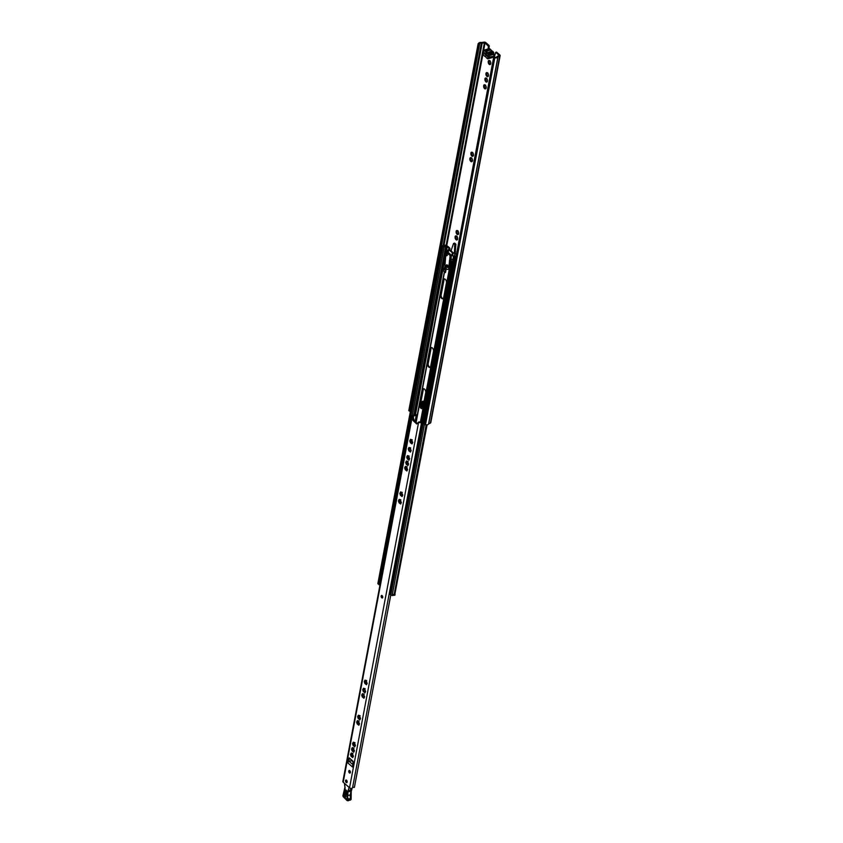 <?xml version="1.0" encoding="UTF-8"?>
<svg xmlns="http://www.w3.org/2000/svg" width="843" height="843" viewBox="0 0 843 843"><rect width="100%" height="100%" fill="white"/><g stroke="black" fill="none" stroke-linecap="round" stroke-linejoin="round"><path stroke-width="1.26" d="M488.392 61.518L489.024 64.247L490.373 64.426A2.15 1.222 -106.5 0 0 490.784 63.552L490.784 62.73A2.15 1.222 -106.5 0 0 490.363 61.455L489.899 60.822A2.15 1.222 -106.5 0 0 489.077 60.433L488.392 61.518M488.603 60.622A2.15 1.222 -106.5 0 0 488.213 61.402A2.15 1.222 -106.5 0 0 488.202 61.497M486.105 73.626L486.738 76.365L488.086 76.534A2.15 1.222 -106.5 0 0 488.497 75.659L488.487 74.837A2.15 1.222 -106.5 0 0 488.076 73.573L487.602 72.941A2.15 1.222 -106.5 0 0 486.78 72.54L486.105 73.626M486.316 72.73A2.15 1.222 -106.5 0 0 485.926 73.51A2.15 1.222 -106.5 0 0 485.916 73.604M485.083 79.021L485.716 81.76L487.064 81.929A2.15 1.222 -106.5 0 0 487.475 81.054L487.475 80.233A2.15 1.222 -106.5 0 0 487.054 78.968L486.59 78.336A2.15 1.222 -106.5 0 0 485.768 77.935L485.083 79.021M485.294 78.125A2.15 1.222 -106.5 0 0 484.904 78.905A2.15 1.222 -106.5 0 0 484.894 79M483.798 85.817L484.43 88.557L485.789 88.726A2.15 1.222 -106.5 0 0 486.19 87.851L486.19 87.04A2.15 1.222 -106.5 0 0 485.768 85.765L485.305 85.132A2.15 1.222 -106.5 0 0 484.483 84.743L483.798 85.817M484.019 84.922A2.15 1.222 -106.5 0 0 483.629 85.701A2.15 1.222 -106.5 0 0 483.608 85.796M485.326 81.076L485.315 81.086A2.15 1.222 -106.5 0 1 484.894 79.822M485.515 79.01L486.242 81.339L487.149 81.286M487.064 81.929L487.475 81.054M487.475 80.233L487.054 78.968M486.537 73.615L487.265 75.944L488.16 75.891M488.086 76.534L488.497 75.659M488.487 74.837L488.076 73.573M484.04 87.872L484.03 87.893A2.15 1.222 -106.5 0 1 483.608 86.618M484.23 85.807L484.957 88.136L485.863 88.083M485.789 88.726L486.19 87.851M486.19 87.04L485.768 85.765M488.824 61.497L489.551 63.836M490.373 64.426L490.784 63.552M490.784 62.73L490.363 61.455M470.879 161.213L470.731 161.35A2.15 1.222 -106.5 0 0 471.553 161.74L470.879 161.213L472.038 161.392M470.278 160.697L469.846 159.443A2.15 1.222 -106.5 0 0 470.268 160.718L470.731 161.35M470.468 158.632L471.195 160.971L472.101 160.918M472.596 160.549L472.027 161.561A2.15 1.222 -106.5 0 0 472.428 160.676L472.143 160.781M472.027 158.716L472.428 159.864A2.15 1.222 -106.5 0 0 472.006 158.589L472.027 158.716M471.795 157.978L471.543 157.957A2.15 1.222 -106.5 0 0 470.721 157.567L470.257 157.746A2.15 1.222 -106.5 0 0 469.867 158.526A2.15 1.222 -106.5 0 0 469.846 158.632L470.373 157.926L470.215 158.684M469.846 158.632L469.846 159.443M471.058 153.257L471.69 155.987L473.039 156.166A2.15 1.222 -106.5 0 0 473.45 155.281L473.45 154.469A2.15 1.222 -106.5 0 0 473.028 153.194L472.565 152.562A2.15 1.222 -106.5 0 0 471.743 152.172L471.058 153.257M471.269 152.351A2.15 1.222 -106.5 0 0 470.879 153.131A2.15 1.222 -106.5 0 0 470.868 153.236M471.3 155.302L471.29 155.323A2.15 1.222 -106.5 0 1 470.868 154.048M471.49 153.236L472.217 155.565M473.039 156.166L473.45 155.281M473.45 154.469L473.028 153.194M456.274 231.519L456.906 234.259L458.255 234.428A2.15 1.222 -106.5 0 0 458.655 233.553L458.655 232.731A2.15 1.222 -106.5 0 0 458.244 231.467L457.77 230.834A2.15 1.222 -106.5 0 0 456.948 230.434L456.274 231.519M456.484 230.624A2.15 1.222 -106.5 0 0 456.095 231.403A2.15 1.222 -106.5 0 0 456.074 231.498M455.252 236.915L455.884 239.654L457.233 239.823A2.15 1.222 -106.5 0 0 457.644 238.948L457.633 238.126A2.15 1.222 -106.5 0 0 457.222 236.862L456.748 236.23A2.15 1.222 -106.5 0 0 455.926 235.829L455.252 236.915M455.462 236.019A2.15 1.222 -106.5 0 0 455.072 236.799A2.15 1.222 -106.5 0 0 455.062 236.894M455.483 238.969L455.473 238.98A2.15 1.222 -106.5 0 1 455.062 237.715M455.684 236.904L456.411 239.233M457.233 239.823L457.644 238.948M457.633 238.126L457.222 236.862M456.506 233.574L456.495 233.585A2.15 1.222 -106.5 0 1 456.084 232.32M456.706 231.509L457.422 233.838L458.329 233.785M458.255 234.428L458.655 233.553M458.655 232.731L458.244 231.467M494.293 57.893L493.682 57.345L424.345 424.292L424.956 424.83L494.809 57.735A2.592 1.433 10.7 0 0 497.907 57.008L499.73 56.07A1.56 0.854 10.7 0 0 500.141 55.617A1.56 0.854 10.7 0 0 499.836 54.964L496.685 52.192L495.642 52.361L494.62 56.102A1.033 0.59 -106.5 0 1 493.608 56.049M493.682 57.345L494.198 57.187A1.033 0.569 -169.3 0 1 495.041 57.198A1.56 0.854 10.7 0 0 496.906 56.766A1.56 0.854 -169.3 0 1 497.286 56.386L499.119 55.427L495.863 52.435M488.202 45.67L489.024 45.438L489.256 46.102L488.434 46.344L485.052 42.898L482.196 43.077A1.56 0.854 -169.3 0 1 481.364 43.056A1.56 0.854 10.7 0 0 479.699 43.615A1.56 0.854 10.7 0 0 479.699 43.657A1.033 0.569 -169.3 0 1 479.288 44.036L409.435 411.142L408.813 410.594L478.15 43.646L478.771 44.194M489.024 45.438L485.874 42.656A1.56 0.854 10.7 0 0 483.945 42.15L481.458 42.498A2.592 1.433 10.7 0 0 478.676 43.425A2.592 1.433 10.7 0 0 478.666 43.499L478.15 43.646M455.884 244.196L454.651 243.111L453.545 243.437L454.777 244.523L455.884 244.196L455.209 252.984M488.434 46.344L488.086 48.915M423.945 401.932L423.386 401.437A1.56 0.885 -106.5 0 0 422.701 401.215A1.56 0.885 -106.5 0 0 422.227 401.9L421.131 407.643M485.779 81.718A2.15 1.222 -106.5 0 0 486.601 82.119M485.916 74.426A2.15 1.222 -106.5 0 0 486.327 75.691M486.801 76.323A2.15 1.222 -106.5 0 0 487.623 76.724M488.202 62.308A2.15 1.222 -106.5 0 0 488.624 63.583M489.088 64.216A2.15 1.222 -106.5 0 0 489.909 64.605M484.493 88.526A2.15 1.222 -106.5 0 0 485.315 88.915M472.006 158.589L471.543 157.957M472.428 160.676L472.428 159.864M471.753 155.955A2.15 1.222 -106.5 0 0 472.575 156.345M456.969 234.217A2.15 1.222 -106.5 0 0 457.791 234.617M455.947 239.612A2.15 1.222 -106.5 0 0 456.769 240.013M423.175 401.279A1.56 0.885 -106.5 0 0 423.038 401.658L421.795 408.275M489.256 46.102L488.898 48.673M493.777 55.701L494.304 55.543A1.033 0.59 -106.5 0 0 494.63 56.07M479.678 43.72L410.362 410.604A1.033 0.569 -169.3 0 1 409.951 410.984L409.435 411.142M424.956 424.83L425.483 424.682A2.592 1.433 10.7 0 0 428.571 423.945L430.394 423.017A1.56 0.854 10.7 0 0 430.805 422.564L500.141 55.617M494.809 57.735L425.483 424.682M494.304 55.543A1.56 0.948 131.4 0 0 494.103 54.742A1.56 0.948 131.4 0 0 493.914 54.626M484.651 53.004L488.013 56.249M457.127 230.645L456.453 231.551M457.77 230.834L456.948 230.434M458.023 230.856L457.096 230.603M457.106 234.08L458.276 234.259M456.105 236.04L455.431 236.946M456.748 236.23L455.926 235.829M457.011 236.251L456.074 235.998M456.084 239.475L457.254 239.665M471.911 152.372L471.237 153.289M472.565 152.562L471.743 152.172M472.818 152.583L471.88 152.33M471.901 155.818L473.06 155.997M489.246 60.633L488.571 61.55M489.899 60.822L489.077 60.433M490.152 60.854L489.214 60.601M489.235 64.079L490.394 64.258M484.651 84.943L483.977 85.849M485.305 85.132L484.483 84.743M485.557 85.154L484.62 84.901M484.641 88.378L485.8 88.568M486.959 72.751L486.285 73.657M487.602 72.941L486.78 72.54M487.865 72.962L486.927 72.709M486.948 76.186L488.108 76.365M485.937 78.146L485.262 79.052M486.59 78.336L485.768 77.935M486.843 78.357L485.905 78.104M485.926 81.581L487.085 81.771M452.28 252.036L451.121 250.571L453.545 243.437M453.618 252.784L452.891 252.573M454.777 244.523L454.419 252.099L455.526 251.772M454.419 252.099L454.282 252.847M454.451 246.23L455.557 245.903M493.872 55.311A1.243 0.706 -106.5 0 0 493.893 55.238A1.243 0.706 -106.5 0 0 493.903 55.164A1.243 0.706 -106.5 0 0 493.84 54.279A1.033 0.59 73.5 0 1 493.766 53.604A3.53 2.002 -106.5 0 0 493.798 52.846L493.144 51.75M493.45 52.034L493.123 51.739A1.296 0.738 73.5 0 1 493.123 51.739L488.403 53.109A1.296 0.738 73.5 0 1 488.993 54.489A4.046 2.297 73.5 0 1 488.961 55.353L493.703 54.3A1.76 1.001 73.5 0 1 493.808 55.554A1.76 1.001 73.5 0 1 493.787 55.659A1.76 1.001 73.5 0 1 493.324 56.302L488.487 57.872A4.046 2.297 73.5 0 1 488.223 58.546A1.296 0.738 73.5 0 1 487.928 58.81A1.296 0.738 73.5 0 1 487.359 58.631L486.706 58.051A1.56 0.885 -106.5 0 1 486.674 58.03A1.56 0.885 -106.5 0 0 486.674 58.03L486.358 57.735A1.033 0.59 -106.5 0 0 486.369 57.756L488.223 58.546L492.934 57.155A1.296 0.738 73.5 0 1 492.628 57.419L487.928 58.81M483.313 51.845A1.76 1.001 73.5 0 1 483.334 51.739A1.76 1.001 73.5 0 1 483.787 51.096L483.819 51.339A1.033 0.59 73.5 0 1 483.545 51.708A1.243 0.706 -106.5 0 0 483.229 52.161A1.243 0.706 -106.5 0 0 483.208 52.234A1.243 0.706 -106.5 0 0 483.281 53.12A1.033 0.59 73.5 0 1 483.355 53.794A3.53 2.002 73.5 0 0 483.324 54.553L484.335 55.954A1.033 0.59 -106.5 0 0 484.556 56.091A3.899 2.213 73.5 0 1 485.463 56.65A3.899 2.213 73.5 0 1 486.169 57.514A1.033 0.59 -106.5 0 0 486.358 57.735L486.706 58.051M491.49 50.58A3.899 2.213 73.5 0 1 490.942 49.885A1.033 0.59 -106.5 0 0 490.742 49.642L490.457 49.389M485.705 53.33L485.178 53.478A1.296 0.738 73.5 0 1 485.42 53.309A1.296 0.738 73.5 0 1 486.569 54.7L488.065 56.017L487.897 56.871L486.411 55.554L487.022 55.375M484.367 52.761L483.524 53.014L483.692 52.161L485.178 53.478M485.631 54.142L483.524 53.014M485.02 54.331L486.158 55.764M488.887 48.852A1.296 0.738 73.5 0 1 489.193 48.588A1.296 0.738 73.5 0 1 489.762 48.768L490.415 49.347A1.56 0.885 -106.5 0 0 490.415 49.347L485.705 50.738L485.052 50.158L489.762 48.768M493.766 53.604L493.671 53.963A4.046 2.297 -106.5 0 0 493.703 53.098A1.296 0.738 73.5 0 0 493.123 51.739L492.449 51.138A1.56 0.885 -106.5 0 0 492.112 50.938A3.383 1.918 73.5 0 1 491.332 50.443A3.383 1.918 73.5 0 1 490.721 49.705A1.56 0.885 -106.5 0 0 490.436 49.368L490.763 49.663M487.77 57.693A1.033 0.59 73.5 0 1 488.044 57.324A1.243 0.706 -106.5 0 0 488.308 55.912A1.033 0.59 73.5 0 1 488.234 55.238L488.993 55.691A1.76 1.001 73.5 0 1 488.613 57.693L487.77 57.693A3.53 2.002 73.5 0 1 487.549 58.272M493.798 52.846L488.266 54.479A3.53 2.002 73.5 0 1 488.234 55.238M488.266 54.479L487.254 53.077A1.033 0.59 -106.5 0 0 487.033 52.94A3.899 2.213 73.5 0 1 485.42 51.518A1.033 0.59 -106.5 0 0 485.22 51.275L484.177 50.243A1.296 0.738 73.5 0 1 484.483 49.979A1.296 0.738 73.5 0 1 485.052 50.158L484.556 50.706M483.819 51.339A3.53 2.002 73.5 0 1 484.04 50.749M484.008 55.68A1.296 0.738 73.5 0 1 483.987 55.659L484.662 56.26A1.56 0.885 -106.5 0 0 484.999 56.46A3.383 1.918 73.5 0 1 485.621 56.818M487.907 53.657L488.403 53.109L487.749 52.529A1.56 0.885 -106.5 0 0 487.412 52.329A3.383 1.918 73.5 0 1 486.011 51.096A1.56 0.885 -106.5 0 0 485.705 50.738L485.22 51.275M483.924 50.917A4.046 2.297 73.5 0 1 484.177 50.243M492.934 57.155A4.046 2.297 -106.5 0 0 493.187 56.481M447.412 265.134L447.896 266.788M451.037 261.52L452.522 261.773M450.362 260.224L452.607 261.341M454.567 256.209L451.869 255.619L448.244 252.426L448.592 249.38M448.318 250.708L447.58 250.192L447.159 251.73M445.378 271.341L445.557 272.131M444.472 271.393L445.483 272.542L446.168 268.928L445.294 266.841M446.232 246.103L446.853 245.903L445.979 245.123L444.598 245.197A1.56 0.854 -169.3 0 1 444.588 245.25A1.56 0.854 -169.3 0 1 442.628 245.745L441.806 246.314L444.113 247.125A1.56 0.854 -169.3 0 1 445.684 246.609A1.296 0.717 10.7 0 0 446.495 246.567L449.15 248.221L448.771 249.665L452.396 252.858L455.041 253.406L456.4 254.607M446.242 246.082L445.367 245.302A2.329 1.286 -169.3 0 1 445.357 245.397A2.329 1.286 -169.3 0 1 442.417 246.135L443.355 246.957A2.329 1.286 -169.3 0 1 445.705 246.177L446.421 246.051A1.033 0.569 -169.3 0 1 447.854 246.346L449.772 248.032L449.382 249.475L453.007 252.679L456.527 253.996M378.117 583.367L379.993 585M389.993 593.841L390.815 595.242L392.195 595.2L424.461 424.398L392.195 595.2M392.237 594.958A1.56 0.854 -169.3 0 1 394.113 594.557L395.061 594.304L394.113 594.557L426.189 424.809M455.231 257.431A2.329 1.286 -169.3 0 1 455.241 257.294A2.329 1.286 -169.3 0 1 456.042 256.535A2.329 1.286 -169.3 0 1 454.293 256.599L455.241 257.294M456.232 255.534A1.296 0.717 10.7 0 0 456.042 255.745A1.56 0.854 -169.3 0 1 454.377 256.188L453.682 256.788L455.8 257.789M445.072 265.956L444.356 269.128M425.694 392.69A2.645 1.496 -106.5 0 0 425.135 389.887A2.645 1.496 -106.5 0 0 423.365 388.771A2.645 1.496 -106.5 0 0 422.554 389.919L419.751 404.714A2.645 1.496 -106.5 0 0 420.309 407.517A2.645 1.496 -106.5 0 0 422.08 408.634A2.645 1.496 -106.5 0 0 422.891 407.475L425.694 392.69M433.481 351.478A2.645 1.496 -106.5 0 0 432.923 348.675A2.645 1.496 -106.5 0 0 431.163 347.558A2.645 1.496 -106.5 0 0 430.341 348.707L427.538 363.491A2.645 1.496 -106.5 0 0 428.096 366.294A2.645 1.496 -106.5 0 0 429.867 367.411A2.645 1.496 -106.5 0 0 430.689 366.262L433.481 351.478M446.442 282.858A2.645 1.496 -106.5 0 0 445.884 280.055A2.645 1.496 -106.5 0 0 444.124 278.938A2.645 1.496 -106.5 0 0 443.302 280.087L440.51 294.871A2.645 1.496 -106.5 0 0 441.068 297.674A2.645 1.496 -106.5 0 0 442.828 298.791A2.645 1.496 -106.5 0 0 443.65 297.642L446.442 282.858M447.991 250.413L447.781 251.551M445.199 267.789L444.925 269.233M423.692 388.739A2.645 1.496 -106.5 0 0 423.165 389.74L420.372 404.524A2.645 1.496 -106.5 0 0 422.364 408.486M431.479 347.527A2.645 1.496 -106.5 0 0 430.952 348.528L428.16 363.312A2.645 1.496 -106.5 0 0 430.151 367.263M444.451 278.907A2.645 1.496 -106.5 0 0 443.913 279.908L441.121 294.692A2.645 1.496 -106.5 0 0 443.123 298.643M446.095 269.286L443.534 268.474L442.923 268.654L443.671 269.317A1.243 0.685 10.7 0 0 445.399 269.676L445.799 269.739M442.923 268.654L442.607 270.308L443.365 270.972A1.243 0.685 10.7 0 0 445.083 271.341L445.483 271.404M392.374 594.768A1.56 0.854 -169.3 0 1 392.817 594.536A1.56 0.854 -169.3 0 1 394.113 594.557L393.955 595.411A1.56 0.854 10.7 0 0 392.648 595.39A1.56 0.854 10.7 0 0 392.216 595.622L392.374 594.768M390.014 592.597L392.037 581.375A1.296 0.717 -169.3 0 1 392.164 581.238M392.037 581.375L390.035 591.997M394.756 594.831L393.955 595.411M394.914 593.978L427.095 424.809M390.003 592.503L390.067 591.849L390.003 592.503M445.684 256.43L445.02 264.776A3.372 1.918 -106.5 0 0 446.832 269.117A3.372 1.918 -106.5 0 0 448.033 269.37A3.372 1.918 -106.5 0 0 448.634 268.949L448.992 264.607L450.31 263.827A2.592 1.475 -106.5 0 0 450.678 263.206L449.941 263.416L450.921 262.468L450.678 263.206M446.98 267.347A1.37 0.78 73.5 0 1 446.242 265.966A1.37 0.78 73.5 0 1 446.685 264.818A1.37 0.78 73.5 0 1 447.169 264.923A1.37 0.78 73.5 0 1 447.907 266.314A1.37 0.78 73.5 0 1 447.464 267.452A1.37 0.78 73.5 0 1 446.98 267.347M447.106 264.881A1.37 0.78 -106.5 0 0 447.717 267.136A1.37 0.78 -106.5 0 0 447.781 267.178M446.716 255.756L446.516 254.08L446.716 255.756M446.969 254.259L447.317 255.429M452.986 259.296L449.751 259.707L449.709 260.297L450.425 259.507M448.771 268.538L449.403 269.086L450.362 267.537L449.509 268.98M448.992 268.875L448.834 266.335L449.625 267.747M450.562 260.772L450.994 262.099L450.257 262.321A1.56 0.885 73.5 0 1 450.183 262.679M450.257 262.321L449.635 260.255M449.077 264.46L449.572 264.049A2.592 1.475 -106.5 0 0 449.941 263.416M449.804 264.249L449.688 266.283M451.068 261.109L450.331 261.33M449.877 266.831L450.362 267.537M448.181 251.425L445.989 252.626L446.158 252.025M449.614 254.323L449.667 253.669M451.195 255.029L446.727 252.405L448.076 252.004M449.013 266.451L449.667 266.335M449.572 264.049L449.709 260.297M448.033 269.37L448.771 269.149A3.372 1.918 -106.5 0 0 449.129 268.97M449.751 259.707L450.099 255.345L451.658 255.429M454.388 256.188L454.883 252.921M450.099 255.345L445.989 252.626L445.641 256.978M382.711 597.413A1.296 0.738 -106.5 0 0 382.437 596.043A1.296 0.738 -106.5 0 0 381.573 595.495A1.296 0.738 -106.5 0 0 381.173 596.064A1.296 0.738 -106.5 0 0 381.447 597.434A1.296 0.738 -106.5 0 0 382.311 597.982A1.296 0.738 -106.5 0 0 382.711 597.413M381.995 595.569A1.296 0.738 -106.5 0 0 381.911 595.843A1.296 0.738 -106.5 0 0 382.617 597.687M410.794 440.541L411.078 439.74L410.741 440.467M409.255 448.655L409.55 447.854L409.213 448.581M407.727 456.769L408.012 455.968L407.675 456.695M406.705 462.164L406.99 461.363L406.653 462.101M405.683 467.559L405.968 466.769L405.641 467.496M400.846 493.144L401.142 492.344L400.804 493.071M399.445 500.573L399.73 499.783L399.403 500.51M363.754 689.448L364.05 688.647L363.712 689.374M365.293 681.334L365.577 680.533L365.24 681.26M362.743 694.843L363.027 694.042L362.69 694.769M358.665 716.424L358.949 715.633L358.612 716.36M357.643 721.819L357.927 721.028L357.59 721.756M347.147 782.03A1.349 0.769 -106.5 0 0 346.863 780.597A1.349 0.769 -106.5 0 0 345.957 780.028A1.349 0.769 -106.5 0 0 345.546 780.618A1.349 0.769 -106.5 0 0 345.83 782.051A1.349 0.769 -106.5 0 0 346.726 782.62A1.349 0.769 -106.5 0 0 347.147 782.03M346.378 780.102A1.349 0.769 -106.5 0 0 346.283 780.397A1.349 0.769 -106.5 0 0 347.042 782.336M350.382 772.494A1.349 0.769 -106.5 0 0 350.098 771.071A1.349 0.769 -106.5 0 0 349.202 770.491A1.349 0.769 -106.5 0 0 348.781 771.082A1.349 0.769 -106.5 0 0 349.065 772.515A1.349 0.769 -106.5 0 0 349.961 773.084A1.349 0.769 -106.5 0 0 350.382 772.494M349.624 770.565A1.349 0.769 -106.5 0 0 349.518 770.86A1.349 0.769 -106.5 0 0 350.277 772.799M353.27 743.526L353.997 745.855M353.143 745.57L354.755 746.824L355.356 745.539L354.481 742.788L353.28 742.209L352.543 743.705L353.143 745.57M352.248 748.921L352.975 751.25M352.132 750.965L353.733 752.219L354.334 750.934L353.459 748.184L352.258 747.604L351.52 749.1L352.132 750.965M351.225 754.316L351.952 756.645M351.109 756.361L352.722 757.615L353.312 756.329L352.437 753.579L351.236 753.01L350.498 754.496L351.109 756.361M357.348 721.935L358.075 724.274M357.221 723.979L358.833 725.243L359.434 723.958L358.56 721.208L357.358 720.628L356.621 722.114L357.221 723.979M358.37 716.539L359.086 718.868M358.243 718.584L359.856 719.848L360.446 718.552L359.582 715.812L358.37 715.233L357.632 716.719L358.243 718.584M362.448 694.959L363.164 697.287M362.321 697.003L363.934 698.257L364.524 696.971L363.66 694.221L362.448 693.641L361.71 695.138L362.321 697.003M364.998 681.45L365.725 683.778M364.871 683.483L366.484 684.748L367.084 683.462L366.21 680.712L365.008 680.132L364.271 681.618L364.871 683.483M363.47 689.563L364.187 691.892M363.344 691.597L364.956 692.862L365.546 691.576L364.682 688.826L363.47 688.246L362.732 689.743L363.344 691.597M399.15 500.689L399.877 503.018M399.034 502.734L400.636 503.998L401.236 502.702L400.362 499.962L399.161 499.383L398.423 500.868L399.034 502.734M400.562 493.25L401.279 495.589M400.436 495.294L402.048 496.559L402.638 495.273L401.774 492.523L400.562 491.943L399.824 493.429L400.436 495.294M405.388 467.675L406.115 470.004M405.272 469.72L406.874 470.984L407.475 469.688L406.6 466.938L405.399 466.369L404.661 467.854L405.272 469.72M406.41 462.28L407.137 464.609M406.284 464.324L407.896 465.578L408.497 464.293L407.622 461.542L406.421 460.973L405.683 462.459L406.284 464.324M407.432 456.885L408.149 459.214M407.306 458.929L408.918 460.183L409.508 458.898L408.644 456.147L407.432 455.578L406.695 457.064L407.306 458.929M408.96 448.771L409.687 451.1M408.844 450.805L410.446 452.069L411.047 450.784L410.172 448.033L408.971 447.454L408.233 448.95L408.844 450.805M410.499 440.657L411.215 442.986M410.372 442.691L411.985 443.955L412.575 442.67L411.711 439.92L410.499 439.34L409.761 440.826L410.372 442.691M412.248 439.877L411.563 439.551L412.248 439.877M411.584 443.028L412.259 443.355L411.584 443.028M410.71 447.991L410.035 447.665L410.71 447.991M410.046 451.142L410.731 451.469L410.046 451.142M409.182 456.105L408.497 455.778L409.182 456.105M408.507 459.256L409.192 459.583L408.507 459.256M408.16 461.5L407.475 461.174L408.16 461.5M407.496 464.651L408.17 464.978L407.496 464.651M407.137 466.896L406.452 466.569L407.137 466.896M406.474 470.046L407.158 470.373L406.474 470.046M402.301 492.481L401.626 492.154L402.301 492.481M401.637 495.631L402.322 495.958L401.637 495.631M400.899 499.91L400.214 499.583L400.899 499.91M400.235 503.071L400.92 503.387L400.235 503.071M365.209 688.784L364.534 688.457L365.209 688.784M364.545 691.934L365.23 692.261L364.545 691.934M366.747 680.67L366.062 680.343L366.747 680.67M366.083 683.821L366.758 684.147L366.083 683.821M364.197 694.179L363.512 693.852L364.197 694.179M363.523 697.33L364.208 697.656L363.523 697.33M360.119 715.76L359.434 715.444L360.119 715.76M359.445 718.921L360.13 719.248L359.445 718.921M359.097 721.165L358.412 720.839L359.097 721.165M358.433 724.316L359.107 724.643L358.433 724.316M353.333 762.42L351.837 760.618L349.213 761.387A1.454 0.885 -48.6 0 0 348.791 761.587L349.455 758.089M415.441 414.608L416.368 414.756A2.487 1.37 10.7 0 1 416.358 414.819A2.487 1.37 10.7 0 1 416.01 415.357L414.566 415.789A2.487 1.37 10.7 0 1 413.702 415.715L412.216 416.484L412.996 420.478L416.716 423.966L418.708 422.206A1.707 0.948 -169.3 0 0 420.415 422.722A1.707 0.948 -169.3 0 0 421.637 422.143L352.543 787.815A1.707 0.948 -169.3 0 1 351.268 788.395A1.707 0.948 -169.3 0 1 349.539 787.815L343.196 782.209A1.707 0.948 -169.3 0 1 342.859 781.493L411.953 415.831A1.707 0.948 -169.3 0 1 413.776 415.209A1.56 0.854 10.7 0 0 415.441 414.651A1.56 0.854 10.7 0 0 415.441 414.608L415.43 414.693M347.843 762.926L352.469 766.993L353.164 761.366L349.16 757.836L347.843 762.926A1.454 0.885 -48.6 0 1 348.791 761.587M418.581 422.132L419.371 421.932L418.708 422.206M412.954 416.263L414.356 421.11M413.892 421.258L414.809 421.121L417.085 423.629M422.417 421.11L421.057 421.511A2.487 1.37 10.7 0 0 420.741 421.921L419.445 421.985M422.311 421.669A1.56 0.854 10.7 0 0 421.637 422.143M412.216 416.484A1.707 0.948 -169.3 0 1 411.953 415.831M416.337 414.893L415.114 421.395L416.358 414.819M411.553 440.225L411.099 442.607L411.553 440.225M408.486 456.463L408.033 458.845L408.486 456.463M407.464 461.859L407.021 464.24L407.475 461.859M406.442 467.254L405.999 469.635L406.452 467.254M401.616 492.828L401.163 495.21L401.616 492.828M400.204 500.268L399.761 502.649L400.214 500.268M366.052 681.018L365.609 683.399L366.062 681.018M359.424 716.118L358.97 718.499L359.424 716.118M358.401 721.513L357.959 723.895M353.881 745.497L354.323 743.094L353.87 745.475M353.301 748.5L352.859 750.881L353.312 748.5M352.29 753.895L351.837 756.276L352.29 753.895M351.204 759.638L350.962 760.871L351.204 759.638M454.609 257.61L354.397 787.373A1.56 0.854 10.7 0 0 352.543 787.815M390.72 595.158L354.397 787.373M421.057 421.511L422.491 421.079M351.478 754.127L351.816 753.4L351.478 754.127M352.3 753.21L352.975 753.537L352.3 753.21M352.996 757.014L352.311 756.687L352.996 757.014M352.49 748.732L352.827 748.004L352.49 748.732M353.312 747.815L353.997 748.141L353.312 747.815M354.007 751.619L353.333 751.292L354.007 751.619M353.512 743.336L353.849 742.609L353.512 743.336M354.334 742.42L355.019 742.746L354.334 742.42M355.029 746.224L354.355 745.897L355.029 746.224M346.241 790.218A1.56 0.885 73.5 0 1 346.831 792.336L345.704 796.772A1.56 0.885 73.5 0 1 345.24 797.362A1.56 0.885 73.5 0 1 344.176 796.656A1.56 0.885 73.5 0 1 343.891 794.96L345.029 790.523A1.56 0.885 73.5 0 1 345.493 789.944A1.56 0.885 73.5 0 1 346.241 790.218L345.124 794.601L346.526 790.597M351.246 788.395L351.868 789.459L350.709 789.47M351.215 788.353L351.9 789.354L351.362 790.745A1.033 0.569 -169.9 0 1 350.962 791.092A3.699 2.097 73.5 0 1 351.447 789.912L348.054 790.66L349.297 787.014M350.635 789.501L350.825 788.363L350.836 790.081L348.243 790.46M350.498 794.043L350.962 791.092L347.896 791.999L347.832 795.571L350.298 794.833L350.498 794.043L350.288 794.844L350.498 794.043M347.59 793.663L347.832 795.571A4.268 2.424 -106.5 0 0 348.148 799.069L346.8 799.575L347.896 791.999A3.699 2.097 -106.5 0 1 348.38 790.818L350.836 790.091L350.699 789.512M350.783 792.441A1.033 0.569 -169.9 0 1 350.983 792.863L350.983 792.863A1.033 0.569 -169.9 0 1 350.583 793.221M350.899 798.363L348.148 799.069A1.56 0.885 73.5 0 1 348.254 800.376A1.033 0.622 -165.7 0 1 347.042 800.176L350.709 799.649L347.99 800.808L346.863 800.218M344.566 784.443L345.093 788.363L343.09 796.182A1.033 0.706 -156.7 0 1 342.964 795.529L343.175 796.677A1.033 0.59 -44.9 0 1 343.09 796.182L346.8 799.575M345.093 788.363L344.987 787.099L345.093 788.363M348.106 790.597L347.537 791.925M382.711 597.381A1.37 0.78 73.5 0 1 382.395 596.085A1.37 0.78 73.5 0 1 382.406 595.99M485.842 79.653L485.094 79.874M486.854 74.258L486.105 74.479M484.556 86.45L483.808 86.671M489.14 62.15L488.403 62.361M470.794 159.274L470.046 159.496M471.806 153.879L471.068 154.1M456 237.547L455.252 237.768M457.022 232.152L456.274 232.373M485.052 42.898L483.439 51.455M483.197 52.73L446.716 245.777M428.697 423.829L498.034 56.881L497.286 56.386M430.394 423.017L499.73 56.07L498.982 55.575M483.945 42.15L484.409 42.73L446.137 245.271M481.732 42.498L482.196 43.077L443.892 245.798M479.288 44.036L409.951 410.984M481.364 43.056L443.049 245.829M497.907 57.008L428.571 423.945M457.37 233.205L456.621 233.427M456.348 238.601L455.599 238.822M472.154 154.933L471.406 155.154M471.132 160.328L470.394 160.549M489.488 63.204L488.74 63.415M484.894 87.503L484.156 87.725M487.201 75.312L486.453 75.533M486.179 80.707L485.431 80.928M423.038 401.658L422.227 401.9M485.42 51.518L490.942 49.885M493.84 54.279L488.308 55.912M492.112 50.938L487.033 52.94M487.254 53.077L492.449 51.138M488.044 57.324L493.324 56.302M483.545 51.708L483.787 51.096M448.244 252.426L448.771 249.665M445.315 267.937L445.441 267.263M454.514 256.167L455.041 253.406M452.638 255.924L453.134 252.731M451.869 255.619L452.396 252.858M449.951 248.422L449.698 249.76L449.909 248.527L449.182 248.295M449.351 249.433L448.634 249.17M378.012 583.936L441.806 246.314M378.939 584.768L442.733 247.136M412.322 415.378L444.113 247.125M413.818 415.22L445.684 246.609M414.63 415.22L446.495 246.567M415.483 414.608L442.723 270.413M443.07 268.611L445.547 255.503M446.2 252.015L447.243 246.525M415.009 415.114L446.885 246.451M400.983 502.586L401.12 501.848M402.385 495.147L402.522 494.409M407.222 469.572L407.359 468.834M408.233 464.177L408.381 463.429M409.255 458.782L409.392 458.034M410.794 450.657L410.931 449.92M412.322 442.543L412.459 441.806M416.147 422.301L444.556 271.973M400.72 502.734L400.91 501.733M402.122 495.305L402.311 494.293M406.958 469.72L407.148 468.708M407.98 464.324L408.17 463.313M412.058 442.701L412.259 441.69M415.947 422.132L444.377 271.688M389.877 594.41L453.682 256.788M420.404 422.153L449.33 269.086M449.772 266.746L450.32 263.817M421.395 421.321L450.204 268.812M450.288 268.369L451.563 261.667M420.32 405.135L423.323 389.234M428.107 363.923L431.11 348.011M441.068 295.292L444.071 279.391M443.913 279.908L443.302 280.087M441.121 294.692L440.51 294.871M430.952 348.528L430.341 348.707M428.16 363.312L427.538 363.491M423.165 389.74L422.554 389.919M420.372 404.524L419.751 404.714M445.125 271.32L445.441 269.665L445.083 271.341M443.365 270.972L443.671 269.317M392.037 581.417L390.067 591.849M448.908 266.799L448.771 268.517M450.267 268.632L449.53 268.854M450.13 266.999L449.403 267.22M449.593 260.74L449.308 264.249M449.193 264.428L449.519 260.276M448.992 264.607L449.73 264.386M449.614 265.903L448.876 266.114M451.058 259.865L451.405 255.503M353.523 744.19L352.848 744.38M352.5 749.585L351.826 749.785M351.478 754.98L350.814 755.18M357.601 722.599L356.926 722.799M358.612 717.203L357.948 717.404M362.69 695.623L362.026 695.823M365.251 682.113L364.576 682.303M363.712 690.227L363.048 690.417M399.403 501.353L398.739 501.553M400.804 493.924L400.14 494.114M405.641 468.339L404.977 468.539M406.663 462.944L405.989 463.144M407.675 457.549L407.011 457.749M409.213 449.435L408.549 449.625M410.741 441.321L410.077 441.511M411.089 442.375L410.425 442.564M409.561 450.489L408.887 450.678M408.023 458.603L407.359 458.803M407 463.998L406.337 464.198M405.989 469.393L405.314 469.593M401.152 494.978L400.488 495.168M399.751 502.407L399.076 502.607M364.06 691.281L363.396 691.471M365.588 683.167L364.924 683.357M363.038 696.676L362.374 696.876M358.96 718.257L358.296 718.457M357.938 723.652L357.274 723.852M412.28 416.558L343.196 782.209M418.634 422.153L349.539 787.815M416.01 415.357L414.566 415.789M413.702 415.715L413.333 417.685M413.175 416.716L412.448 416.937M413.734 420.257L412.996 420.478M414.809 421.121L414.071 421.342M416.547 422.649L415.81 422.87M416.758 423.028L416.02 423.249M351.826 756.034L351.152 756.234M352.848 750.639L352.174 750.839M353.86 745.244L353.196 745.433M352.911 764.643L349.213 761.387M351.067 798.985L350.677 799.796L351.067 798.985A1.033 0.622 -165.7 0 1 351.12 799.301L351.12 799.301A1.033 0.622 -165.7 0 1 350.709 799.649A1.56 0.885 73.5 0 0 350.604 798.342A4.268 2.424 73.5 0 1 350.288 794.844L347.832 795.571M350.677 799.796L350.087 799.965M350.814 791.977A1.033 0.558 10.7 0 0 351.215 791.64L351.12 799.301L350.446 800.091L347.042 800.555L343.175 796.677M345.978 796.456L345.482 794.686M345.714 796.719A1.56 0.885 73.5 0 1 345.124 794.601L343.891 794.96M349.223 787.531L348.38 790.176M346.199 790.176L345.029 790.523M344.682 783.537L344.566 784.506M479.688 43.688L410.351 410.636M496.464 52.118L495.642 52.361M457.233 231.351L456.611 231.53M456.211 236.746L455.589 236.925M457.011 239.054L456.4 239.233M472.027 153.078L471.395 153.268M472.818 155.397L472.206 155.576M471.005 158.473L470.383 158.663M489.361 61.349L488.729 61.528M490.152 63.657L489.541 63.836M484.767 85.649L484.145 85.828M487.064 73.457L486.443 73.636M486.053 78.852L485.431 79.031M484.483 49.979L489.193 48.588M448.065 252.036L448.592 249.275M445.136 267.537L445.273 266.799M377.854 583.619L441.648 245.987M400.678 502.828L400.889 501.711M402.079 495.399L402.301 494.272M406.916 469.814L407.127 468.697M407.938 464.419L408.149 463.302M412.027 442.796L412.238 441.669M415.936 422.111L444.377 271.583M389.729 594.083L453.523 256.462M420.32 405.241L423.355 389.16M428.107 364.018L431.142 347.938M441.068 295.398L444.113 279.318M394.903 595.158L395.061 594.304M448.887 266.673L448.739 268.538M450.13 268.864L449.403 269.086M449.572 260.613L449.277 264.312M445.799 252.331L445.452 256.683M355.504 745.296L354.966 745.454M354.481 750.691L353.955 750.85M353.459 756.087L352.932 756.245M359.582 723.715L359.044 723.874M360.604 718.32L360.066 718.478M364.682 696.729L364.144 696.887M367.232 683.22L366.694 683.378M365.693 691.334L365.167 691.492M401.384 502.47L400.857 502.618M402.785 495.031L402.259 495.189M407.622 469.456L407.095 469.604M408.644 464.05L408.107 464.208M409.666 458.655L409.129 458.813M411.194 450.541L410.667 450.699M412.733 442.427L412.195 442.586M410.836 440.552L410.288 440.71M411.942 440.109L411.405 440.267M411.616 442.87L411.078 443.028M409.308 448.666L408.76 448.824M410.404 448.234L409.877 448.392M410.088 450.984L409.55 451.142M407.77 456.78L407.222 456.948M408.876 456.348L408.339 456.506M408.549 459.098L408.012 459.256M406.758 462.175L406.2 462.343M407.854 461.743L407.317 461.901M407.527 464.493L407 464.651M405.736 467.57L405.188 467.739M406.832 467.138L406.294 467.296M406.516 469.888L405.978 470.046M400.899 493.155L400.351 493.313M402.006 492.712L401.468 492.87M401.679 495.473L401.142 495.631M399.498 500.584L398.95 500.753M400.594 500.152L400.056 500.31M400.277 502.902L399.74 503.06M363.807 689.458L363.259 689.616M364.914 689.026L364.376 689.184M364.587 691.776L364.05 691.934M365.346 681.344L364.798 681.502M366.442 680.902L365.904 681.07M366.125 683.662L365.588 683.821M362.785 694.853L362.237 695.022M363.891 694.421L363.354 694.579M363.565 697.172L363.027 697.33M358.707 716.445L358.159 716.603M359.813 716.002L359.276 716.16M359.487 718.752L358.949 718.91M357.695 721.84L357.137 721.998M358.791 721.397L358.254 721.555M358.465 724.148L357.938 724.306M358.412 721.513L357.959 723.905M414.577 421.047L413.839 421.268M419.213 421.911L418.476 422.132M351.573 754.211L351.025 754.38M352.669 753.779L352.142 753.937M352.353 756.529L351.816 756.687M352.595 748.816L352.047 748.984M353.691 748.384L353.154 748.542M353.375 751.134L352.838 751.292M353.617 743.421L353.059 743.579M354.713 742.989L354.176 743.147M354.387 745.739L353.86 745.897M351.362 790.745L351.215 791.64M350.677 789.606L350.899 788.374M344.977 787.141L342.964 795.529M344.987 787.889L344.629 783.484"/></g></svg>
